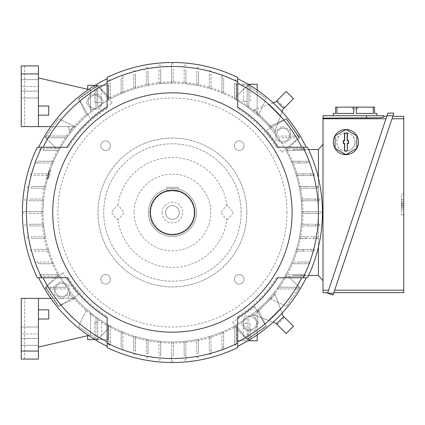 <?xml version="1.0" encoding="UTF-8"?>
<svg xmlns="http://www.w3.org/2000/svg" width="425" height="425" viewBox="0 0 425 425"><rect width="100%" height="100%" fill="white"/><g stroke="black" fill="none" stroke-linecap="round" stroke-linejoin="round"><path stroke-width="0.32" stroke-dasharray="2.12 1.59" d="M246.856 212.5A74.439 74.439 0 0 0 172.417 138.061A74.439 74.439 0 0 0 97.978 212.5A74.439 74.439 0 0 0 172.417 286.939A74.439 74.439 0 0 0 246.856 212.5A74.439 74.439 0 0 0 172.417 138.061A74.439 74.439 0 0 0 97.978 212.5A74.439 74.439 0 0 0 172.417 286.939A74.439 74.439 0 0 0 246.856 212.5M241.129 212.5A68.712 68.712 0 0 0 172.417 143.788A68.712 68.712 0 0 0 103.705 212.5A68.712 68.712 0 0 0 172.417 281.212A68.712 68.712 0 0 0 241.129 212.5A68.712 68.712 0 0 0 172.417 143.788A68.712 68.712 0 0 0 103.705 212.5A68.712 68.712 0 0 0 172.417 281.212A68.712 68.712 0 0 0 241.129 212.5M226.971 219.273L227.821 219.369L233.399 212.5L227.821 205.631L226.206 205.631L220.803 212.5L226.206 219.369L226.971 219.273A54.968 54.968 0 0 1 117.868 219.273L118.628 219.369L124.036 212.5L118.628 205.631L117.013 205.631L111.435 212.5L117.013 219.369L117.868 219.273M134.056 212.5A38.367 38.367 0 0 0 172.417 250.867A38.367 38.367 0 0 0 210.784 212.5A38.367 38.367 0 0 0 172.417 174.133A38.367 38.367 0 0 0 134.056 212.5M226.971 205.727A54.968 54.968 0 0 0 117.868 205.727M148.367 212.5A24.05 24.05 -90 0 0 172.417 236.55A24.05 24.05 -90 0 0 196.467 212.5A24.05 24.05 -90 0 0 172.417 188.45A24.05 24.05 -90 0 0 148.367 212.5A24.05 24.05 0 0 0 172.417 236.55A24.05 24.05 0 0 0 196.467 212.5A24.05 24.05 0 0 0 172.417 188.45A24.05 24.05 0 0 0 148.367 212.5M194.177 212.5A21.76 21.76 0 0 0 172.417 190.74A21.76 21.76 0 0 0 150.657 212.5A21.76 21.76 0 0 0 172.417 234.26A21.76 21.76 0 0 0 194.177 212.5A21.76 21.76 0 0 0 172.417 190.74A21.76 21.76 0 0 0 150.657 212.5A21.76 21.76 0 0 0 172.417 234.26A21.76 21.76 0 0 0 194.177 212.5M166.69 191.51L172.417 190.74L178.144 191.51L172.417 190.74L166.69 191.51L166.69 187.303L166.69 191.51M178.144 187.303L166.69 187.303L178.144 187.303L178.144 191.51L178.144 187.303M162.053 212.5A10.365 10.365 0 0 0 172.417 222.865A10.365 10.365 0 0 0 182.782 212.5A10.365 10.365 0 0 0 172.417 202.135A10.365 10.365 0 0 0 162.053 212.5M165.548 212.5A6.869 6.869 0 0 0 172.417 219.369A6.869 6.869 0 0 0 179.292 212.5A6.869 6.869 0 0 0 172.417 205.631A6.869 6.869 0 0 0 165.548 212.5A6.869 6.869 0 0 0 172.417 219.369A6.869 6.869 0 0 0 179.292 212.5A6.869 6.869 0 0 0 172.417 205.631A6.869 6.869 0 0 0 165.548 212.5M234.425 279.305A4.797 4.797 -90 0 0 239.227 284.107A4.797 4.797 -90 0 0 244.024 279.305A4.797 4.797 -90 0 0 239.227 274.507A4.797 4.797 -90 0 0 234.425 279.305A4.797 4.797 0 0 1 239.227 274.507A4.797 4.797 0 0 1 244.024 279.305A4.797 4.797 0 0 1 239.227 284.107A4.797 4.797 0 0 1 234.425 279.305M100.81 279.305A4.797 4.797 -90 0 0 105.613 284.107A4.797 4.797 -90 0 0 110.41 279.305A4.797 4.797 -90 0 0 105.613 274.507A4.797 4.797 -90 0 0 100.81 279.305A4.797 4.797 0 0 1 105.613 274.507A4.797 4.797 0 0 1 110.41 279.305A4.797 4.797 0 0 1 105.613 284.107A4.797 4.797 0 0 1 100.81 279.305M100.81 145.695A4.797 4.797 -90 0 0 105.613 150.492A4.797 4.797 -90 0 0 110.41 145.695A4.797 4.797 -90 0 0 105.613 140.893A4.797 4.797 -90 0 0 100.81 145.695A4.797 4.797 0 0 1 105.613 140.893A4.797 4.797 0 0 1 110.41 145.695A4.797 4.797 0 0 1 105.613 150.492A4.797 4.797 0 0 1 100.81 145.695M234.425 145.695A4.797 4.797 -90 0 0 239.227 150.492A4.797 4.797 -90 0 0 244.024 145.695A4.797 4.797 -90 0 0 239.227 140.893A4.797 4.797 -90 0 0 234.425 145.695A4.797 4.797 0 0 1 239.227 140.893A4.797 4.797 0 0 1 244.024 145.695A4.797 4.797 0 0 1 239.227 150.492A4.797 4.797 0 0 1 234.425 145.695M286.939 212.5A114.522 114.522 0 0 0 172.417 97.978A114.522 114.522 0 0 0 57.896 212.5A114.522 114.522 0 0 0 172.417 327.022A114.522 114.522 0 0 0 286.939 212.5M95.976 91.2L95.976 86.243L96.836 85.382L97.692 86.243L97.692 90.137A143.374 143.374 0 0 0 95.976 91.2L95.976 108.083A129.407 129.407 0 0 0 70.454 132.812A129.407 129.407 0 0 1 90.647 112.2L90.647 89.962L87.672 89.277L90.647 89.962L90.647 109.783L92.73 110.537A129.407 129.407 0 0 0 90.647 112.2L90.647 109.783L92.73 110.537A129.407 129.407 0 0 1 95.976 108.083A129.407 129.407 0 0 0 86.61 115.632L86.105 114.548A130.555 130.555 0 0 0 57.805 275.023A130.555 130.555 0 0 0 58.586 276.425L45.629 287.295L58.767 306.058L78.428 294.706A124.865 124.865 0 0 1 63.022 272.701L58.586 276.425M73.413 297.601A130.555 130.555 0 0 0 234.94 327.112A130.555 130.555 0 0 0 236.343 326.331L247.212 339.288L265.976 326.15L254.623 306.489A124.865 124.865 0 0 1 232.618 321.895L236.343 326.331M257.518 311.504A130.555 130.555 0 0 0 258.735 310.452A130.555 130.555 0 0 0 287.029 149.977A130.555 130.555 0 0 0 286.248 148.575L299.205 137.705L286.067 118.942L271.421 127.399A130.555 130.555 0 0 0 270.369 126.188L286.397 118.713L299.535 137.472L286.184 150.822L288.352 148.654L284.978 148.654A129.407 129.407 0 0 0 278.072 137.774L294.78 137.774A143.374 143.374 0 0 0 293.717 136.058L276.834 136.058A129.407 129.407 0 0 0 258.23 115.632L266.204 98.52L247.446 85.388L236.263 96.565L236.263 84.123A143.374 143.374 0 0 0 234.547 83.284L234.547 98.287L234.095 98.733A129.407 129.407 0 0 0 223.667 93.67L223.667 78.593A143.374 143.374 0 0 0 221.946 77.95L221.946 92.948A129.407 129.407 0 0 0 211.071 89L211.071 74.433A143.374 143.374 0 0 0 209.35 73.961L209.35 88.474A129.407 129.407 0 0 0 198.47 85.738L198.47 71.512A143.374 143.374 0 0 0 196.754 71.203L196.754 85.398A129.407 129.407 0 0 0 185.874 83.794L185.874 69.758A143.374 143.374 0 0 0 184.158 69.604L184.158 83.624A129.407 129.407 0 0 0 173.278 83.093L173.278 69.126A143.374 143.374 0 0 0 172.417 69.126A143.374 143.374 0 0 0 171.557 69.126L171.557 83.093A129.407 129.407 0 0 0 160.682 83.624L160.682 69.604A143.374 143.374 0 0 0 158.961 69.758L158.961 83.794A129.407 129.407 0 0 0 148.081 85.398L148.081 71.203A143.374 143.374 0 0 0 146.365 71.512L146.365 85.738A129.407 129.407 0 0 0 135.485 88.474L135.485 73.961A143.374 143.374 0 0 0 133.769 74.433L133.769 89A129.407 129.407 0 0 0 122.889 92.948L122.889 77.95A143.374 143.374 0 0 0 121.168 78.593L121.168 93.67A129.407 129.407 0 0 0 110.287 98.983L110.287 83.284A143.374 143.374 0 0 0 108.572 84.123L108.572 99.939A129.407 129.407 0 0 0 97.692 106.845L97.692 90.137M277.286 324.658L284.575 317.369L282.954 315.748L274.38 292.188L282.954 315.748L293.478 326.272L286.195 333.561L275.666 323.037L277.286 324.658L275.666 323.037L252.11 314.463A129.407 129.407 0 0 0 274.38 292.188A129.407 129.407 0 0 1 257.162 310.298L257.162 316.301L254.293 315.254L268.542 320.445L252.11 314.463A129.407 129.407 0 0 1 248.859 316.917A129.407 129.407 0 0 0 258.23 309.368L266.204 326.48L247.446 339.612L234.095 326.267A129.407 129.407 0 0 1 75.549 298.308L58.443 306.287L45.305 287.528L58.65 274.178A129.407 129.407 0 0 1 43.01 212.5A129.407 129.407 0 0 1 43.01 211.639L23.943 211.639L23.083 212.5L23.943 211.639L29.043 211.639A143.374 143.374 0 0 0 29.043 212.5A143.374 143.374 0 0 0 29.043 213.361L43.01 213.361A129.407 129.407 0 0 0 43.541 224.241L29.522 224.241A143.374 143.374 0 0 0 29.676 225.957L43.711 225.957A129.407 129.407 0 0 0 45.316 236.837L31.121 236.837A143.374 143.374 0 0 0 31.429 238.553L45.661 238.553A129.407 129.407 0 0 0 48.392 249.433L33.878 249.433A143.374 143.374 0 0 0 34.351 251.148L48.917 251.148A129.407 129.407 0 0 0 52.865 262.028L37.867 262.028A143.374 143.374 0 0 0 38.516 263.75L53.587 263.75A129.407 129.407 0 0 0 58.9 274.63L58.204 274.63L56.482 276.346L59.856 276.346A129.407 129.407 0 0 0 66.762 287.226L46.16 287.226A0.861 0.861 0 0 0 45.406 287.672L46.293 288.942L68 288.942A129.407 129.407 0 0 0 86.61 309.368L78.63 326.48L86.61 309.368A129.407 129.407 0 0 0 95.976 316.917A129.407 129.407 0 0 1 92.73 314.463L90.647 315.217L90.647 312.8A129.407 129.407 0 0 0 95.976 316.917L95.976 338.757A0.861 0.861 0 0 0 96.836 339.618A0.861 0.861 0 0 1 95.976 338.757L96.836 339.618L95.976 338.757L95.976 316.917A129.407 129.407 0 0 0 108.285 324.902A129.407 129.407 0 0 1 97.692 318.155L97.692 338.757L97.692 318.155A129.407 129.407 0 0 0 110.287 326.017L110.287 326.713L110.739 326.267A129.407 129.407 0 0 0 121.168 331.33L121.168 346.407A143.374 143.374 0 0 0 122.889 347.05L122.889 332.053A129.407 129.407 0 0 0 133.769 336L133.769 350.567A143.374 143.374 0 0 0 135.485 351.039L135.485 336.526A129.407 129.407 0 0 0 146.365 339.262L146.365 353.488A143.374 143.374 0 0 0 148.081 353.797L148.081 339.602A129.407 129.407 0 0 0 158.961 341.206L158.961 355.242A143.374 143.374 0 0 0 160.682 355.396L160.682 341.376A129.407 129.407 0 0 0 171.557 341.907L171.557 360.974L172.417 361.834L171.557 360.979L171.557 355.874A143.374 143.374 0 0 0 172.417 355.874A143.374 143.374 0 0 0 173.278 355.874L173.278 341.907A129.407 129.407 0 0 0 184.158 341.376L184.158 355.396A143.374 143.374 0 0 0 185.874 355.242L185.874 341.206A129.407 129.407 0 0 0 196.754 339.602L196.754 353.797A143.374 143.374 0 0 0 198.47 353.488L198.47 339.262A129.407 129.407 0 0 0 209.35 336.526L209.35 351.039A143.374 143.374 0 0 0 211.071 350.567L211.071 336A129.407 129.407 0 0 0 221.946 332.053L221.946 347.05A143.374 143.374 0 0 0 223.667 346.407L223.667 331.33A129.407 129.407 0 0 0 234.547 326.017L234.547 326.713L236.263 328.435L236.263 325.061A129.407 129.407 0 0 0 247.143 318.155L247.143 338.757A0.861 0.861 0 0 0 248.003 339.618A0.861 0.861 0 0 0 248.859 338.757L248.859 316.917A129.407 129.407 0 0 0 269.285 298.308L286.397 306.287L269.285 298.308A129.407 129.407 0 0 0 276.834 288.942L298.679 288.942L299.535 288.086L298.679 287.226A0.861 0.861 0 0 1 299.428 287.672L286.397 306.287L299.535 287.528L299.535 288.086L298.679 288.942L276.834 288.942A129.407 129.407 0 0 0 278.072 287.226L298.679 287.226L278.072 287.226A129.407 129.407 0 0 0 284.978 276.346A129.407 129.407 0 0 0 285.94 274.63L286.636 274.63L286.184 274.178L286.636 274.63L304.401 274.63L305.262 275.485L304.401 276.346L300.794 276.346A143.374 143.374 0 0 0 301.633 274.63M74.465 298.812L58.443 306.287L46.293 288.942L45.3 288.086L46.16 287.226L50.054 287.226A143.374 143.374 0 0 0 51.117 288.942L68 288.942A129.407 129.407 0 0 0 75.549 298.308L74.465 298.812M234.547 341.716L234.547 344.484L235.402 345.344L234.547 344.484L234.547 326.713L234.095 326.267A129.407 129.407 0 0 0 234.547 326.017L234.547 341.716A143.374 143.374 0 0 0 236.263 340.877L236.263 325.061A129.407 129.407 0 0 0 247.143 318.155L247.143 338.757A0.861 0.861 0 0 0 247.589 339.511L248.003 339.618L248.859 338.757L248.859 316.917A129.407 129.407 0 0 0 257.162 310.298L257.162 340.765L236.55 340.765L236.55 324.902A129.407 129.407 0 0 0 247.143 318.155A129.407 129.407 0 0 1 236.55 324.902L236.55 340.765L248.003 340.765M223.667 346.407L223.667 349.068L222.806 349.924L221.946 349.068L222.806 349.924L223.667 349.068L223.667 331.33A129.407 129.407 0 0 1 221.946 332.053M211.071 350.567L211.071 353.648L210.21 354.508L209.35 353.648L210.21 354.508L211.071 353.648L211.071 336A129.407 129.407 0 0 1 209.35 336.526L209.35 351.039M198.47 353.488L198.47 339.256A129.407 129.407 0 0 1 196.754 339.602L196.754 353.797M185.874 355.242L185.874 359.375L185.013 360.23L184.158 359.375L185.013 360.23L185.874 359.375L185.874 341.206A129.407 129.407 0 0 1 184.158 341.376L184.158 355.396M173.278 355.874L173.278 341.907A129.407 129.407 0 0 1 172.417 341.907A129.407 129.407 0 0 1 171.557 341.907L171.557 355.874M160.682 355.396L160.682 341.376A129.407 129.407 0 0 1 158.961 341.206L158.961 355.242M148.081 353.797L148.081 339.602A129.407 129.407 0 0 1 146.365 339.262L146.365 353.488M135.485 351.039L135.485 336.526A129.407 129.407 0 0 1 133.769 336L133.769 350.567M122.889 332.053A129.407 129.407 0 0 1 121.168 331.33L121.168 346.407M110.739 326.267A129.407 129.407 0 0 1 110.287 326.017L110.287 344.484L109.432 345.344L108.572 344.484L108.572 340.877A143.374 143.374 0 0 0 110.287 341.716L110.287 326.713L110.739 326.267M21.25 359.088L24.687 359.088L24.687 298.392L24.687 359.088L21.25 359.088L21.25 298.392L21.25 359.088L21.25 298.392L38.431 298.392L38.431 309.841L48.737 309.841L38.431 309.841L38.431 298.392L75.623 298.392A129.407 129.407 0 0 0 90.647 312.8A129.407 129.407 0 0 1 70.454 292.188A129.407 129.407 0 0 0 75.623 298.392L68.202 298.392L70.454 292.188L68.202 298.392L75.623 298.392L50.814 298.392M38.431 347.06L38.431 319.005L48.737 319.005L48.737 309.841L48.737 319.005L38.431 319.005L38.431 347.06L90.647 335.038L87.672 335.723L90.647 335.038L90.647 312.8A129.407 129.407 0 0 0 92.73 314.463L90.647 315.217L90.647 335.038L88.565 335.516M97.692 338.757A0.861 0.861 0 0 1 96.836 339.618A0.861 0.861 0 0 0 97.692 338.757A0.861 0.861 0 0 1 97.245 339.511L96.836 339.618L97.692 338.757M68.202 298.392L69.663 294.376L68.202 298.392L73.679 298.392L68.202 298.392M69.663 294.376L73.679 298.392L69.663 294.376M78.63 326.48L97.394 339.612L78.63 326.48M108.572 340.877L108.572 328.435L97.394 339.612L108.572 328.435L108.572 325.061M110.287 341.716L110.287 344.484L109.432 345.344L108.572 344.484M108.572 325.045L108.572 344.755M51.117 288.942L46.16 288.942L45.3 288.086L45.305 287.528L56.482 276.346L40.433 276.346L39.573 275.485L40.433 276.346L59.856 276.346A129.407 129.407 0 0 0 66.762 287.226L50.054 287.226M43.201 274.63L40.433 274.63L39.573 275.485L40.433 274.63L58.204 274.63L58.65 274.178A129.407 129.407 0 0 0 58.9 274.63L43.201 274.63A143.374 143.374 0 0 0 44.041 276.346M38.516 263.75L53.587 263.75A129.407 129.407 0 0 1 52.865 262.028M34.351 251.148L48.917 251.148A129.407 129.407 0 0 1 48.392 249.433L33.878 249.433M31.429 238.553L45.661 238.553A129.407 129.407 0 0 1 45.316 236.837L31.121 236.837M29.676 225.957L43.711 225.957A129.407 129.407 0 0 1 43.541 224.241L29.522 224.241M29.043 213.361L43.01 213.361A129.407 129.407 0 0 1 43.01 212.5A129.407 129.407 0 0 1 86.61 115.632L78.63 98.52L97.394 85.388L109.894 97.888A130.555 130.555 0 0 0 108.492 98.669L97.623 85.712L78.859 98.85L87.316 113.496A130.555 130.555 0 0 0 86.105 114.548L78.63 98.52L95.976 86.376L95.976 108.083A129.407 129.407 0 0 0 75.549 126.692L58.443 118.713L45.305 137.472L56.482 148.654L44.041 148.654A143.374 143.374 0 0 0 43.201 150.37L58.204 150.37L58.65 150.822A129.407 129.407 0 0 0 53.587 161.25L38.516 161.25A143.374 143.374 0 0 0 37.867 162.972L52.865 162.972A129.407 129.407 0 0 0 48.917 173.852L34.351 173.852A143.374 143.374 0 0 0 33.878 175.567L48.392 175.567A129.407 129.407 0 0 0 45.661 186.447L31.429 186.447A143.374 143.374 0 0 0 31.121 188.163L45.316 188.163A129.407 129.407 0 0 0 43.711 199.043L29.676 199.043A143.374 143.374 0 0 0 29.522 200.759L43.541 200.759A129.407 129.407 0 0 0 43.01 211.639L29.043 211.639M29.522 200.759L43.541 200.759A129.407 129.407 0 0 1 43.711 199.043L29.676 199.043M31.121 188.163L45.316 188.163A129.407 129.407 0 0 1 45.661 186.447L31.429 186.447M33.878 175.567L48.392 175.567A129.407 129.407 0 0 1 48.917 173.852L34.351 173.852M52.865 162.972A129.407 129.407 0 0 1 53.587 161.25L38.516 161.25M43.201 150.37L58.9 150.37L58.204 150.37L58.65 150.822A129.407 129.407 0 0 1 58.9 150.37A129.407 129.407 0 0 1 75.549 126.692L58.443 118.713L46.293 136.058L68 136.058L46.16 136.058L45.406 137.328L45.3 136.914L46.16 136.058L45.3 136.914L46.16 137.774A0.861 0.861 0 0 1 45.406 137.328L56.482 148.654L59.856 148.654M24.687 199.904L25.543 199.043L24.687 199.904L25.543 200.759L24.687 199.904M26.977 187.303L27.837 186.447L26.977 187.303L27.837 188.163L26.977 187.303M30.414 174.707L31.269 173.852L30.414 174.707L31.269 175.567L30.414 174.707M37.867 162.972L35.854 162.972L34.993 162.111L35.854 161.25L34.993 162.111L35.854 162.972M35.642 162.972L52.998 162.972M40.433 148.654L39.573 149.515L40.433 150.37L39.573 149.515L40.433 148.654L44.041 148.654M59.872 148.654L40.162 148.654M95.976 108.083L95.976 86.243L95.976 108.083M97.692 86.243L97.692 106.845A129.407 129.407 0 0 1 108.285 100.098A129.407 129.407 0 0 0 97.692 106.845L97.692 86.243A0.861 0.861 0 0 0 96.836 85.382A0.861 0.861 0 0 0 95.976 86.243L97.245 85.489L96.836 85.382L95.976 86.243A0.861 0.861 0 0 1 96.836 85.382A0.861 0.861 0 0 1 97.692 86.243A0.861 0.861 0 0 0 97.245 85.489L108.572 96.565L108.572 99.939A129.407 129.407 0 0 0 97.692 106.845L97.692 86.243M108.572 84.123L108.572 96.565L110.287 98.287L110.287 83.284M109.432 79.656L110.287 80.516L109.432 79.656L108.572 80.516L109.432 79.656M110.287 98.983L110.287 98.287L110.739 98.733A129.407 129.407 0 0 1 269.285 126.692L286.397 118.713L298.541 136.058L276.834 136.058A129.407 129.407 0 0 0 269.285 126.692L270.369 126.188A130.555 130.555 0 0 0 109.894 97.888L110.739 98.733A129.407 129.407 0 0 0 110.287 98.983M121.168 78.593L121.168 93.67A129.407 129.407 0 0 1 122.889 92.948M133.769 74.433L133.769 89A129.407 129.407 0 0 1 135.485 88.474L135.485 73.961M146.365 71.512L146.365 85.744A129.407 129.407 0 0 1 148.081 85.398L148.081 71.203M158.961 69.758L158.961 83.794A129.407 129.407 0 0 1 160.682 83.624L160.682 69.604M171.557 69.126L171.557 64.026L172.417 63.166L171.557 64.021L171.557 83.093A129.407 129.407 0 0 1 172.417 83.093A129.407 129.407 0 0 1 173.278 83.093L173.278 69.126M184.158 69.604L184.158 83.624A129.407 129.407 0 0 1 185.874 83.794L185.874 69.758M196.754 71.203L196.754 85.398A129.407 129.407 0 0 1 198.47 85.738L198.47 71.512M209.35 73.961L209.35 88.474A129.407 129.407 0 0 1 211.071 89L211.071 74.433M221.946 92.948A129.407 129.407 0 0 1 223.667 93.67L223.667 78.593M234.547 83.284L234.547 98.983L234.547 98.287L234.095 98.733A129.407 129.407 0 0 1 234.547 98.983A129.407 129.407 0 0 1 247.143 106.845A129.407 129.407 0 0 0 236.55 100.098A129.407 129.407 0 0 1 248.859 108.083A129.407 129.407 0 0 1 252.11 110.537L257.162 108.699L257.162 114.702A129.407 129.407 0 0 0 248.859 108.083A129.407 129.407 0 0 1 258.23 115.632L266.204 98.52L248.859 86.376L248.859 108.083L248.859 86.243L248.859 108.083L248.859 86.243L247.589 85.489L248.003 85.382A0.861 0.861 0 0 1 248.859 86.243A0.861 0.861 0 0 0 248.003 85.382L248.859 86.243L248.003 85.382A0.861 0.861 0 0 0 247.143 86.243A0.861 0.861 0 0 1 248.003 85.382L247.143 86.243A0.861 0.861 0 0 1 247.589 85.489L236.263 96.565L236.263 99.939M248.003 84.235L236.55 84.235L236.55 100.098L236.55 84.235L257.162 84.235L257.162 114.702A129.407 129.407 0 0 1 274.38 132.812A129.407 129.407 0 0 0 252.11 110.537L275.666 101.963L286.195 91.439L293.478 98.728L283.762 108.444L276.473 101.155M122.889 75.932L122.028 75.076L121.168 75.932L122.028 75.076L122.889 75.932L122.889 77.95M122.889 93.08L122.889 75.724M134.624 70.492L135.485 71.352L134.624 70.492L133.769 71.352L134.624 70.492M147.225 67.06L148.081 67.915L147.225 67.06L146.365 67.915L147.225 67.06M159.821 64.77L160.682 65.625L159.821 64.77L158.961 65.625L159.821 64.77M172.417 63.166L173.278 64.021L172.417 63.166M185.013 64.77L185.874 65.625L185.013 64.77L184.158 65.625L185.013 64.77M197.614 67.06L198.47 67.915L197.614 67.06L196.754 67.915L197.614 67.06M210.21 70.492L211.071 71.352L210.21 70.492L209.35 71.352L210.21 70.492M221.946 77.95L221.946 75.932L222.806 75.076L223.667 75.932L222.806 75.076L221.946 75.932M221.946 75.724L221.946 93.08M236.263 80.516L235.402 79.656L234.547 80.516L235.402 79.656L236.263 80.516L236.263 84.123M236.263 99.955L236.263 80.245M293.717 136.058L298.679 136.058L299.535 137.472L288.352 148.654L304.401 148.654L305.262 149.515L304.401 150.37L301.633 150.37A143.374 143.374 0 0 0 300.794 148.654L284.978 148.654A129.407 129.407 0 0 0 278.072 137.774L294.78 137.774M299.535 136.914L298.679 137.774A0.861 0.861 0 0 0 299.428 137.328L299.535 136.914L298.679 136.058L299.535 136.914M300.794 148.654L304.401 148.654L305.262 149.568L293.261 149.568A136.25 136.25 0 0 1 293.675 150.37L286.636 150.37L293.675 150.37M306.324 161.25L308.986 161.25L309.841 162.111L308.986 162.972L306.967 162.972A143.374 143.374 0 0 0 306.324 161.25L291.247 161.25A129.407 129.407 0 0 0 285.94 150.37L301.633 150.37M310.484 173.852L313.565 173.852L314.426 174.707L313.565 175.567L310.957 175.567A143.374 143.374 0 0 0 310.484 173.852L295.922 173.852A129.407 129.407 0 0 0 291.975 162.972L308.986 162.972A0.861 0.861 0 0 0 309.841 162.111A0.861 0.861 0 0 0 308.986 161.25L291.247 161.25A129.407 129.407 0 0 0 285.94 150.37L304.401 150.37A0.861 0.861 0 0 0 305.262 149.568L308.603 149.568M313.406 186.447L317.002 186.447L317.858 187.303L317.002 188.163L313.714 188.163A143.374 143.374 0 0 0 313.406 186.447L299.179 186.447A129.407 129.407 0 0 0 296.443 175.567L313.565 175.567A0.861 0.861 0 0 0 314.426 174.707A0.861 0.861 0 0 0 313.565 173.852L295.922 173.852A129.407 129.407 0 0 0 291.975 162.972L306.967 162.972M315.159 199.043L319.292 199.043L320.147 199.904L319.292 200.759L315.313 200.759A143.374 143.374 0 0 0 315.159 199.043L301.123 199.043A129.407 129.407 0 0 0 299.519 188.163L317.002 188.163A0.861 0.861 0 0 0 317.858 187.303A0.861 0.861 0 0 0 317.002 186.447L299.179 186.447A129.407 129.407 0 0 0 296.443 175.567L310.957 175.567M308.157 224.241L301.293 224.241L308.157 224.241A136.25 136.25 0 0 1 307.998 225.957L315.159 225.957A143.374 143.374 0 0 0 315.313 224.241L301.293 224.241A129.407 129.407 0 0 0 301.824 213.361L318.431 213.361L318.431 224.241L301.293 224.241A129.407 129.407 0 0 0 301.824 213.361A129.407 129.407 0 0 1 301.123 225.957L318.431 225.957L318.431 149.568L318.431 199.043L301.123 199.043A129.407 129.407 0 0 0 299.519 188.163L313.714 188.163M318.431 178.054L318.431 199.043L319.292 199.043L320.147 199.904L319.292 200.759L318.431 200.759L318.431 211.639L320.896 211.639L321.752 212.5L320.896 213.361L315.791 213.361A143.374 143.374 0 0 0 315.796 212.5A143.374 143.374 0 0 0 315.791 211.639L301.824 211.639A129.407 129.407 0 0 0 301.293 200.759L315.313 200.759M236.263 340.877L236.263 344.484L235.402 345.344L236.263 344.484L236.263 328.435L247.446 339.612L266.204 326.48L258.23 309.368A129.407 129.407 0 0 0 286.184 150.822A129.407 129.407 0 0 1 296.443 175.567A129.407 129.407 0 0 1 301.293 200.759L318.431 200.759L318.431 211.639L301.824 211.639A129.407 129.407 0 0 0 301.293 200.759A129.407 129.407 0 0 1 301.824 211.639A129.407 129.407 0 0 1 301.824 212.5A129.407 129.407 0 0 1 301.824 213.361L315.791 213.361M315.791 211.639L320.896 211.639L321.752 212.5L320.896 213.361L318.431 213.361L318.431 224.241L319.292 224.241L320.147 225.096L319.292 225.957L318.431 225.957L318.431 246.946M68.202 126.608L75.623 126.608L68.202 126.608L69.663 130.624L68.202 126.608L73.679 126.608L68.202 126.608L70.454 132.812L68.202 126.608M73.679 126.608L69.663 130.624L73.679 126.608M247.143 86.243L247.143 106.845L247.143 86.243M257.162 90.095L257.162 108.699L275.666 101.963L277.286 100.343L275.666 101.963M282.954 109.252L284.575 107.631L282.954 109.252L274.38 132.812L282.954 109.252L283.762 108.444M280.362 116.376L268.542 104.555L280.362 116.376M275.172 130.624L254.293 109.746L275.172 130.624M284.575 107.631L277.286 100.343M66.762 137.774L46.16 137.774L66.762 137.774M308.662 211.639L301.824 211.639L308.662 211.639A136.25 136.25 0 0 1 308.667 212.5A136.25 136.25 0 0 1 308.662 213.361L301.824 213.361L308.662 213.361M306.473 236.837L299.519 236.837L306.473 236.837A136.25 136.25 0 0 1 306.154 238.553L317.002 238.553A0.861 0.861 0 0 0 317.858 237.697A0.861 0.861 0 0 0 317.002 236.837L299.519 236.837A129.407 129.407 0 0 0 301.123 225.957A129.407 129.407 0 0 1 296.443 249.433A129.407 129.407 0 0 1 285.94 274.63A129.407 129.407 0 0 0 291.247 263.75L308.986 263.75A0.861 0.861 0 0 0 309.841 262.889A0.861 0.861 0 0 0 308.986 262.028L299.343 262.028A136.25 136.25 0 0 1 298.658 263.75L291.247 263.75L298.658 263.75M275.666 323.037L257.162 316.301L257.162 334.905M248.859 333.8L248.859 338.757A0.861 0.861 0 0 1 248.003 339.618A0.861 0.861 0 0 1 247.143 338.757L247.143 334.863A143.374 143.374 0 0 0 248.859 333.8L248.859 338.757L248.003 339.618L247.143 338.757L247.143 334.863M280.362 308.624L275.172 294.376L280.362 308.624L268.542 320.445L280.362 308.624M254.293 315.254L275.172 294.376L254.293 315.254M282.954 315.748L284.575 317.369M300.794 276.346L288.352 276.346L299.535 287.528L288.352 276.346L284.978 276.346M284.962 276.346L304.672 276.346M304.401 274.63L293.675 274.63A136.25 136.25 0 0 1 293.261 275.432L305.262 275.432A0.861 0.861 0 0 0 304.401 274.63M293.675 274.63L285.94 274.63A129.407 129.407 0 0 0 286.184 274.178A129.407 129.407 0 0 0 291.247 263.75L306.324 263.75A143.374 143.374 0 0 0 306.967 262.028L291.975 262.028A129.407 129.407 0 0 0 295.922 251.148L313.565 251.148A0.861 0.861 0 0 0 314.426 250.293A0.861 0.861 0 0 0 313.565 249.433L303.567 249.433A136.25 136.25 0 0 1 303.067 251.148L295.922 251.148L303.067 251.148M318.431 149.568L293.261 149.568M318.431 275.432L293.261 275.432M308.157 200.759L301.293 200.759L308.157 200.759A136.25 136.25 0 0 0 307.998 199.043L301.123 199.043L307.998 199.043M306.473 188.163L299.519 188.163L306.473 188.163A136.25 136.25 0 0 0 306.154 186.447L299.179 186.447L306.154 186.447M303.567 175.567L296.443 175.567L303.567 175.567A136.25 136.25 0 0 0 303.067 173.852L295.922 173.852L303.067 173.852M299.343 162.972L291.975 162.972L299.343 162.972A136.25 136.25 0 0 0 298.658 161.25L291.247 161.25L298.658 161.25M308.603 275.432L305.262 275.432L304.401 276.346M303.567 249.433L296.443 249.433A129.407 129.407 0 0 0 299.179 238.553L306.154 238.553M299.343 262.028L291.975 262.028A129.407 129.407 0 0 0 295.922 251.148L310.484 251.148A143.374 143.374 0 0 0 310.957 249.433L296.443 249.433A129.407 129.407 0 0 0 299.179 238.553L313.406 238.553A143.374 143.374 0 0 0 313.714 236.837L299.519 236.837A129.407 129.407 0 0 0 301.123 225.957L307.998 225.957M315.313 224.241L319.292 224.241L320.147 225.096L319.292 225.957L315.159 225.957M306.967 262.028L308.986 262.028L309.841 262.889L308.986 263.75L306.324 263.75M310.957 249.433L313.565 249.433L314.426 250.293L313.565 251.148L310.484 251.148M313.714 236.837L317.002 236.837L317.858 237.697L317.002 238.553L313.406 238.553M159.821 360.23L158.961 359.375L159.821 360.23L160.682 359.375L159.821 360.23M197.614 357.94L196.754 357.085L197.614 357.94L198.47 357.085L197.614 357.94M221.946 331.92L221.946 349.276M221.946 349.068L221.946 347.05M122.889 347.05L122.889 349.068L122.028 349.924L121.168 349.068L122.028 349.924L122.889 349.068M122.889 349.276L122.889 331.92M134.624 354.508L133.769 353.648L134.624 354.508L135.485 353.648L134.624 354.508M172.417 361.834L173.278 360.979L172.417 361.834M147.225 357.94L146.365 357.085L147.225 357.94L148.081 357.085L147.225 357.94M26.977 237.697L27.837 236.837L26.977 237.697L27.837 238.553L26.977 237.697M30.414 250.293L31.269 249.433L30.414 250.293L31.269 251.148L30.414 250.293M52.998 262.028L35.642 262.028M35.854 262.028L34.993 262.889L35.854 262.028L37.867 262.028M34.993 262.889L35.854 263.75L34.993 262.889M23.083 212.5L23.943 213.361L23.083 212.5M24.687 225.096L25.543 224.241L24.687 225.096L25.543 225.957L24.687 225.096M318.431 149.515L318.431 275.485L323.011 280.744L323.011 144.256L318.431 149.515M323.011 144.256L323.011 280.744M385.969 118.777L327.787 292.666L385.969 118.777L323.011 118.777L323.011 115.728L383.711 115.728M323.011 118.777L323.011 292.666M345.918 151.231C340.345 150.684 337.296 147.629 336.754 142.072C336.175 130.257 355.661 130.257 355.077 142.072C354.54 147.629 351.486 150.684 345.918 151.231M342.848 154.286L348.989 154.286A12.596 12.596 0 0 0 345.918 129.471A12.596 12.596 0 0 0 342.848 154.286M355.077 142.072A9.164 9.164 0 0 0 345.918 132.908A9.164 9.164 0 0 0 336.754 142.072A9.164 9.164 0 0 0 345.918 151.231A9.164 9.164 0 0 0 355.077 142.072M345.918 129.508L335.038 135.787L335.038 148.352L345.918 154.631L356.798 148.352L356.798 135.787L345.918 129.508M383.711 117.178L383.711 116.301L383.711 117.178L378.68 117.783L366.531 118.086L366.531 115.728M323.011 118.086L366.531 118.086M333.322 115.728L376.837 115.728L333.322 115.728L376.837 115.728L333.322 115.728L333.322 113.438L335.612 113.438L333.322 113.438L335.612 113.438L335.612 107.142L336.929 107.142L335.612 107.142L335.612 113.438L335.612 107.142L336.929 107.142L336.929 113.438L336.929 107.142L356.4 107.142L353.759 107.142L353.759 113.438L336.929 113.438L353.759 113.438L353.759 107.142L336.929 107.142L336.929 113.438L353.759 113.438L336.929 113.438L353.759 113.438L353.759 107.142L336.929 107.142M373.23 107.142L356.4 107.142L373.23 107.142L356.4 107.142L356.4 113.438L373.23 113.438L356.4 113.438L356.4 107.142L356.4 113.438L373.23 113.438L356.4 113.438L373.23 113.438L373.23 107.142L374.547 107.142L373.23 107.142L373.23 113.438L373.23 107.142L374.547 107.142L374.547 113.438L374.547 107.142L374.547 113.438L376.837 113.438L374.547 113.438L376.837 113.438L376.837 115.728M353.648 107.142L357.77 107.142L352.389 107.142L353.648 107.142L353.828 108.858L352.569 108.858L357.59 108.858L353.828 108.858L353.648 107.142L353.828 108.858L353.648 107.142L356.511 107.142L356.331 108.858L357.59 108.858L356.331 108.858L356.511 107.142L356.331 108.858L356.511 107.142L357.77 107.142L357.59 108.858L357.77 107.142L352.389 107.142L352.569 108.858L352.389 107.142L353.648 107.142L353.828 108.858L353.648 107.142M336.929 113.438L353.759 113.438L336.929 113.438M356.4 107.142L353.759 107.142M356.4 113.438L373.23 113.438L356.4 113.438M356.511 107.142L356.331 108.858L356.511 107.142M352.389 107.142L352.569 108.858L352.389 107.142M357.77 107.142L357.59 108.858L357.77 107.142M386.989 115.728L327.595 293.239L333.63 293.239L393.024 115.728L386.989 115.728L387.86 113.119M327.595 293.239L333.025 295.056L333.63 293.239M334.65 290.19L392.004 118.777L333.822 292.666L334.65 290.19L403.75 290.19L403.75 118.777L392.004 118.777L392.833 116.301L392.004 118.777M323.011 290.19L328.615 290.19M403.75 292.666L403.75 290.19M403.75 194.119L403.75 214.848L403.75 194.119L401.46 194.119L401.46 214.848L401.46 194.119L403.75 194.119M403.75 118.777L403.75 116.301M403.75 202.768L403.75 209.35L403.75 199.617L403.75 206.199L403.75 199.617L401.46 199.617L401.46 209.35L401.46 199.617L401.46 209.35L401.46 199.617L401.46 209.35L401.46 199.617L401.46 209.35L401.46 199.617L401.46 209.35L401.46 199.617L401.46 209.35L401.46 199.617L401.46 209.35L401.46 199.617L403.75 199.617L403.75 209.35L401.46 209.35L403.75 209.35L403.75 202.768L401.46 202.768M403.75 203.336L403.75 209.35L401.46 209.35L403.75 209.35L401.46 209.35L403.75 209.35L403.75 199.617L401.46 199.617L403.75 199.617L401.46 199.617L403.75 199.617L403.75 209.35L401.46 209.35L403.75 209.35L403.75 203.336L401.46 203.336M403.75 206.199L401.46 206.199M403.75 199.617L401.46 199.617L403.75 199.617L403.75 204.483L401.46 204.483L403.75 204.483L403.75 199.617L401.46 199.617L403.75 199.617L403.75 204.483L403.75 199.617L401.46 199.617L403.75 199.617L403.75 209.35L401.46 209.35L403.75 209.35L403.75 199.617L401.46 199.617L403.75 199.617L403.75 203.623L401.46 203.623L403.75 203.623L401.46 203.623L403.75 203.623L403.75 201.333L401.46 201.333L403.75 201.333L401.46 201.333L403.75 201.333L403.75 199.617L403.75 205.344L401.46 205.344L403.75 205.344L401.46 205.344L403.75 205.344L403.75 203.623L401.46 203.623L403.75 203.623L403.75 201.333L401.46 201.333L403.75 201.333L403.75 199.617L401.46 199.617L403.75 199.617L403.75 209.35L403.75 203.623L401.46 203.623L403.75 203.623L403.75 205.344L401.46 205.344L403.75 205.344L401.46 205.344L403.75 205.344L403.75 207.634L401.46 207.634L403.75 207.634L401.46 207.634L403.75 207.634L403.75 205.344L403.75 207.634L401.46 207.634L403.75 207.634L403.75 199.617L401.46 199.617L403.75 199.617L403.75 209.35L401.46 209.35L403.75 209.35L403.75 207.634L401.46 207.634L403.75 207.634L403.75 209.35L401.46 209.35L403.75 209.35L401.46 209.35L403.75 209.35L403.75 201.333L401.46 201.333L403.75 201.333L403.75 199.617L401.46 199.617L403.75 199.617M403.75 209.35L401.46 209.35L403.75 209.35M403.75 214.848L401.46 214.848L403.75 214.848M94.924 339.618L108.285 339.618L108.285 324.902L108.285 339.618L87.672 339.618L87.672 335.723M48.737 309.841L48.737 319.005L38.431 319.005L38.431 309.841L48.737 309.841M38.431 309.841L38.431 319.005M38.431 338.475L38.431 327.022L38.431 345.344L38.431 327.022L38.431 338.475L21.25 338.475L21.25 345.344L21.25 327.022L21.25 338.475L38.431 338.475M38.431 298.392L38.431 359.088L24.687 359.088M21.25 333.891L21.25 327.022L21.25 333.891L38.431 333.891L21.25 333.891M21.25 351.071L38.431 351.071M97.978 339.618L94.541 339.618L97.978 339.618M97.978 322.442L94.541 322.442L97.978 322.442M246.856 340.765L243.419 340.765L246.856 340.765M246.856 323.584L243.419 323.584L246.856 323.584M246.856 84.235L243.419 84.235L246.856 84.235M246.856 101.416L243.419 101.416L246.856 101.416M87.672 89.277L87.672 85.382L108.285 85.382L108.285 100.098L108.285 85.382L94.924 85.382M88.565 89.484L90.647 89.962L90.647 112.2L90.647 89.962L38.431 77.94L38.431 105.995L48.737 105.995L38.431 105.995L38.431 126.608L75.623 126.608L50.814 126.608M21.25 65.912L24.687 65.912L21.25 65.912L21.25 126.608L21.25 65.912L21.25 126.608L38.431 126.608L38.431 115.159L48.737 115.159L48.737 105.995L48.737 115.159L38.431 115.159L38.431 77.94M38.431 115.159L48.737 115.159L48.737 105.995L38.431 105.995M38.431 91.109L38.431 79.656L38.431 97.978L38.431 79.656L38.431 91.109L21.25 91.109L21.25 97.978L21.25 79.656L21.25 91.109L38.431 91.109M24.687 65.912L24.687 126.608L24.687 65.912L38.431 65.912L38.431 126.608M21.25 86.525L21.25 79.656L21.25 86.525L38.431 86.525L21.25 86.525M21.25 73.929L38.431 73.929M97.978 85.382L101.416 85.382L97.978 85.382M97.692 102.558L94.541 102.558L97.692 102.558M97.978 102.558L101.416 102.558L97.978 102.558M107.142 347.576L107.142 341.828M43.09 277.775L37.342 277.775M37.342 147.225L43.09 147.225M107.142 83.172L107.142 77.424M237.697 77.424L237.697 83.172M301.745 147.225L307.493 147.225M307.493 277.775L301.745 277.775M237.697 341.828L237.697 347.576M68.441 147.225L67.092 147.225L68.441 147.225A122.767 122.767 0 0 1 107.142 108.524L107.142 107.174L107.142 108.524M237.697 108.524L237.697 107.174L237.697 108.524A122.767 122.767 0 0 1 276.393 147.225L277.743 147.225L276.393 147.225M237.697 316.476L237.697 317.826L237.697 316.476A122.767 122.767 0 0 0 276.393 277.775L277.743 277.775L276.393 277.775M107.142 316.476L107.142 317.826L107.142 316.476A122.767 122.767 0 0 1 68.441 277.775L67.092 277.775L68.441 277.775M194.751 212.5A22.334 22.334 0 0 0 172.417 190.166A22.334 22.334 0 0 0 150.083 212.5A22.334 22.334 0 0 0 172.417 234.834A22.334 22.334 0 0 0 194.751 212.5M271.421 127.399L266.406 130.294A124.865 124.865 0 0 1 281.812 152.299L286.248 148.575M87.316 113.496L90.212 118.511A124.865 124.865 0 0 1 112.216 103.105L108.492 98.669M50.341 171.132L50.575 170.372C50.049 170.34 49.316 171.742 48.381 174.579C47.568 177.453 47.393 179.026 47.85 179.292L49.762 174.999L50.575 170.372L49.481 170.027L48.115 174.5L49.481 170.027M46.75 178.968L48.115 174.5L46.75 178.968L47.85 179.292L49.21 174.834L48.078 178.532M112.216 103.105L97.623 85.712L78.859 98.85L90.212 118.511M91.131 96.411A6.588 6.588 0 0 0 89.516 105.581A6.588 6.588 0 0 0 98.685 107.196A6.588 6.588 0 0 0 100.3 98.026A6.588 6.588 0 0 0 91.131 96.411A6.588 6.588 0 0 1 100.3 98.026A6.588 6.588 0 0 1 98.685 107.196A6.588 6.588 0 0 1 89.516 105.581A6.588 6.588 0 0 1 91.131 96.411M86.344 102.552L89.978 94.764L98.542 94.015L103.472 101.054L99.838 108.843L91.274 109.592L86.344 102.552L91.274 109.592L99.838 108.843L103.472 101.054L98.542 94.015L89.978 94.764L86.344 102.552M63.022 272.701L45.629 287.295L58.767 306.058L78.428 294.706M56.328 293.787A6.588 6.588 0 0 0 65.498 295.402A6.588 6.588 0 0 0 67.118 286.232A6.588 6.588 0 0 0 57.943 284.617A6.588 6.588 0 0 0 56.328 293.787A6.588 6.588 0 0 1 57.943 284.617A6.588 6.588 0 0 1 67.118 286.232A6.588 6.588 0 0 1 65.498 295.402A6.588 6.588 0 0 1 56.328 293.787M62.47 298.573L54.682 294.939L53.932 286.376L60.972 281.446L68.765 285.079L69.514 293.643L62.47 298.573L69.514 293.643L68.765 285.079L60.972 281.446L53.932 286.376L54.682 294.939L62.47 298.573M232.618 321.895L247.212 339.288L265.976 326.15L254.623 306.489M253.704 328.589A6.588 6.588 0 0 0 255.324 319.419A6.588 6.588 0 0 0 246.149 317.804A6.588 6.588 0 0 0 244.534 326.974A6.588 6.588 0 0 0 253.704 328.589A6.588 6.588 0 0 1 244.534 326.974A6.588 6.588 0 0 1 246.149 317.804A6.588 6.588 0 0 1 255.324 319.419A6.588 6.588 0 0 1 253.704 328.589M258.49 322.447L254.857 330.236L246.293 330.985L241.363 323.946L244.997 316.158L253.56 315.408L258.49 322.447L253.56 315.408L244.997 316.158L241.363 323.946L246.293 330.985L254.857 330.236L258.49 322.447M281.812 152.299L299.205 137.705L286.067 118.942L266.406 130.294M288.506 131.213A6.588 6.588 0 0 0 279.337 129.598A6.588 6.588 0 0 0 277.722 138.768A6.588 6.588 0 0 0 286.891 140.383A6.588 6.588 0 0 0 288.506 131.213A6.588 6.588 0 0 1 286.891 140.383A6.588 6.588 0 0 1 277.722 138.768A6.588 6.588 0 0 1 279.337 129.598A6.588 6.588 0 0 1 288.506 131.213M282.365 126.427L290.153 130.061L290.902 138.624L283.863 143.554L276.075 139.921L275.326 131.357L282.365 126.427L275.326 131.357L276.075 139.921L283.863 143.554L290.902 138.624L290.153 130.061L282.365 126.427M276.473 323.845L283.762 316.556M117.013 219.369L118.628 219.369M226.206 219.369L227.821 219.369M226.206 205.631L227.821 205.631M117.013 205.631L118.628 205.631M21.25 345.344L38.431 345.344L21.25 345.344M21.25 327.022L38.431 327.022L21.25 327.022M94.541 339.618L94.541 322.442M101.416 339.618L101.416 322.442M243.419 340.765L243.419 323.584M250.293 340.765L250.293 323.584M243.419 84.235L243.419 101.416M250.293 84.235L250.293 101.416M21.25 97.978L38.431 97.978L21.25 97.978M21.25 79.656L38.431 79.656L21.25 79.656M94.541 85.382L94.541 102.558M101.416 85.382L101.416 102.558"/><path stroke-width="0.64" d="M273.153 102.877L275.666 101.963L273.153 102.877M282.954 109.252L282.041 111.764L282.954 109.252L293.478 98.728L286.195 91.439L275.666 101.963M275.666 323.037L273.153 322.123L275.666 323.037L286.195 333.561L293.478 326.272L282.954 315.748L282.041 313.236L282.954 315.748M318.431 149.568L308.603 149.568M318.431 275.432L308.603 275.432M318.431 178.054L318.431 149.515L323.011 144.256M323.011 280.744L318.431 275.485L318.431 246.946M327.787 292.666L323.011 292.666L323.011 115.728L383.711 115.728L383.711 116.301L386.793 116.301M383.711 116.301L383.711 117.178L378.68 117.783L323.011 118.086M323.011 118.777L385.969 118.777M328.615 290.19L323.011 290.19M348.989 154.286L342.848 154.286M358.514 142.072A12.596 12.596 0 0 1 345.918 154.668A12.596 12.596 0 0 1 333.322 142.072A12.596 12.596 0 0 1 352.213 131.16A12.596 12.596 0 0 1 358.514 142.072M356.798 135.787L345.918 129.508L335.038 135.787L335.038 148.352L345.918 154.631L356.798 148.352L356.798 135.787M347.347 149.802A1.429 1.429 0 0 1 345.918 151.231A1.429 1.429 0 0 1 344.484 149.802L344.484 143.501L343.225 143.501L343.225 140.638L344.484 140.638L344.484 134.337A1.429 1.429 0 0 1 345.918 132.908A1.429 1.429 0 0 1 347.347 134.337L347.347 140.638L348.606 140.638L348.606 143.501L347.347 143.501L347.347 149.802L347.167 143.321L348.426 143.321L348.426 140.818L347.167 140.818L347.167 134.337A1.248 1.248 0 0 0 345.918 133.089A1.248 1.248 0 0 0 344.664 134.337L344.664 140.818L343.405 140.818L343.405 143.321L344.664 143.321L344.664 149.802A1.248 1.248 0 0 0 345.918 151.05A1.248 1.248 0 0 0 347.167 149.802M383.711 117.178L383.711 115.728M333.322 115.728L333.322 113.438L335.612 113.438L335.612 107.142L374.547 107.142L374.547 113.438L376.837 113.438L376.837 115.728M373.23 107.142L373.23 113.438L356.4 113.438L356.4 107.142M353.759 107.142L353.759 113.438L336.929 113.438L336.929 107.142M386.989 115.728L393.024 115.728L333.025 295.056L327.595 293.239L387.86 113.119L393.895 113.119L393.024 115.728L393.895 113.119M392.833 116.301L403.75 116.301L403.75 292.666L333.822 292.666M392.004 118.777L403.75 118.777M403.75 290.19L334.65 290.19M327.595 293.239L333.63 293.239M21.25 351.071L38.431 351.071L38.431 359.088L21.25 359.088L21.25 298.392L50.814 298.392M88.565 335.516L38.431 347.06M38.431 319.005L48.737 319.005L48.737 309.841L38.431 309.841M38.431 351.071L38.431 298.392M94.924 339.618L87.672 339.618L87.672 335.723M257.162 334.905L257.162 340.765L248.003 340.765M248.003 84.235L257.162 84.235L257.162 90.095M94.924 85.382L87.672 85.382L87.672 89.277M38.431 126.608L38.431 65.912L21.25 65.912L21.25 126.608L50.814 126.608M88.565 89.484L38.431 77.94M38.431 115.159L48.737 115.159L48.737 105.995L38.431 105.995M21.25 73.929L38.431 73.929M38.617 277.775A148.877 148.877 0 0 0 107.142 346.306M67.092 147.225L43.09 147.225A144.867 144.867 0 0 1 107.142 83.172L107.142 107.174A123.914 123.914 0 0 0 67.092 147.225L37.342 147.225A150.025 150.025 0 0 0 37.342 277.775L67.092 277.775A123.914 123.914 0 0 0 107.142 317.826L107.142 341.828A144.867 144.867 0 0 1 43.09 277.775L67.092 277.775M107.142 78.694A148.877 148.877 0 0 0 38.617 147.225M237.697 107.174L237.697 83.172A144.867 144.867 0 0 1 301.745 147.225L277.743 147.225A123.914 123.914 0 0 0 237.697 107.174L237.697 77.424A150.025 150.025 0 0 0 107.142 77.424L107.142 107.174M306.223 147.225A148.877 148.877 0 0 0 237.697 78.694M277.743 277.775L301.745 277.775A144.867 144.867 0 0 1 237.697 341.828L237.697 317.826A123.914 123.914 0 0 0 277.743 277.775L307.493 277.775A150.025 150.025 0 0 0 307.493 147.225L277.743 147.225M237.697 346.306A148.877 148.877 0 0 0 306.223 277.775M107.142 317.826L107.142 347.576A150.025 150.025 0 0 0 237.697 347.576L237.697 317.826M41.809 147.225A146.014 146.014 0 0 0 41.809 277.775M303.03 277.775A146.014 146.014 0 0 0 303.03 147.225M107.142 343.108A146.014 146.014 0 0 0 237.697 343.108M52.742 212.5A119.675 119.675 0 0 0 172.417 332.175A119.675 119.675 0 0 0 292.092 212.5A119.675 119.675 0 0 0 172.417 92.825A119.675 119.675 0 0 0 52.742 212.5M237.697 81.892A146.014 146.014 0 0 0 107.142 81.892M194.751 212.5A22.334 22.334 0 0 0 172.417 190.166A22.334 22.334 0 0 0 150.083 212.5A22.334 22.334 0 0 0 172.417 234.834A22.334 22.334 0 0 0 194.751 212.5M283.762 108.444L276.473 101.155M276.473 323.845L283.762 316.556M366.531 118.086L366.531 115.728"/></g></svg>
